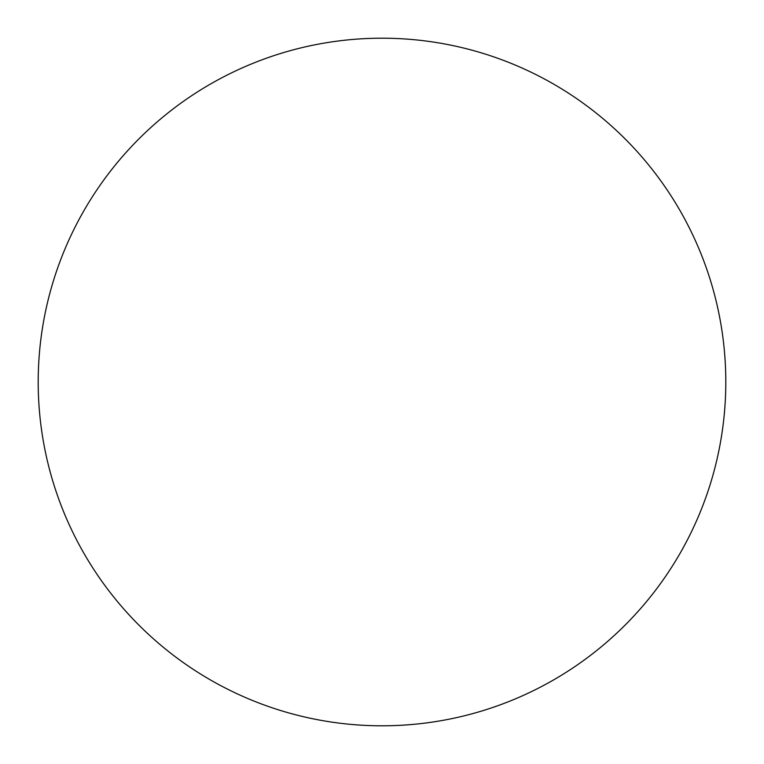 <?xml version="1.0" encoding="UTF-8"?>
<svg xmlns="http://www.w3.org/2000/svg" width="764" height="764" viewBox="0 0 764 764"><rect width="100%" height="100%" fill="white"/><g stroke="black" fill="none" stroke-linecap="round" stroke-linejoin="round"><path stroke-width="0.57" stroke-dasharray="3.82 2.86" d="M382 38.2A343.8 343.8 0 0 1 725.8 382A343.8 343.8 0 0 1 382 725.8A343.8 343.8 0 0 1 38.2 382A343.8 343.8 0 0 1 382 38.2M38.2 382A343.8 343.8 0 0 0 382 725.8A343.8 343.8 0 0 0 725.8 382A343.8 343.8 0 0 0 382 38.2A343.8 343.8 0 0 0 38.2 382"/><path stroke-width="1.15" d="M382 38.2A343.8 343.8 0 0 1 725.8 382A343.8 343.8 0 0 1 382 725.8A343.8 343.8 0 0 1 38.2 382A343.8 343.8 0 0 1 382 38.2M38.2 382A343.8 343.8 0 0 0 382 725.8A343.8 343.8 0 0 0 725.8 382A343.8 343.8 0 0 0 382 38.2A343.8 343.8 0 0 0 38.2 382"/></g></svg>

